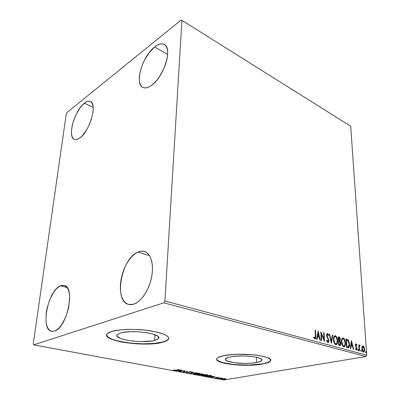 <?xml version="1.0" encoding="UTF-8"?>
<svg xmlns="http://www.w3.org/2000/svg" width="400" height="400" viewBox="0 0 400 400"><rect width="100%" height="100%" fill="white"/><g stroke="black" fill="none" stroke-linecap="round" stroke-linejoin="round"><path stroke-width="0.6" d="M256.385 362.535L256.385 357.23L256.385 362.535L250.595 363.215L243.825 363.38L233.93 362.635L227.115 360.915L225.485 359.485L225.7 358.76L228.19 357.435L230.39 356.885C241.495 354.4 264.875 357.165 261.65 360.47C261.045 361.3 259.29 361.99 256.385 362.535C245.115 364.83 222.605 362.185 225.665 358.81C226.23 358.055 227.805 357.415 230.39 356.885L236.29 356.13L243.395 355.94L250.545 356.34L256.565 357.275L260.51 358.575L261.51 359.3L261.81 360.035L260.33 361.42L256.385 362.535M154.555 340.405L154.925 334.75L154.555 340.405L151.865 340.955L141.26 341.595L133.355 341.135L126.065 340.025L120.44 338.41L117.345 336.515L116.935 335.545L117.335 334.615L120.52 333.01C132.08 329.21 163.755 334.1 158.32 338.62L154.555 340.405C142.765 343.875 112.225 339.28 117.375 334.57L120.52 333.01L123.195 332.4L130.225 331.715L138.5 331.82L146.65 332.7L153.345 334.2L157.54 336.07L158.5 337.05L158.655 338.01L158.025 338.905L154.555 340.405M115.965 340.44L125.69 342.455L131.25 343.155L142.825 343.825L153.695 343.46L162.39 342.11C165.325 341.365 167.26 340.455 168.205 339.38L168.725 338.29L167.635 339.92L165.515 341.105L162.39 342.11C146.405 346.64 105.825 341.595 106.725 334.79L106.725 334.79M111.825 331.385C119.67 328.99 136.445 328.67 149.84 330.715C164 333.205 170.12 336.175 168.19 339.63C167.245 340.705 165.31 341.615 162.375 342.355L165.5 341.35L167.62 340.17L168.645 338.85L168.495 337.435L167.155 335.98L164.64 334.54L161.03 333.175L156.44 331.945L145.09 330.1L132.45 329.335L120.695 329.795L111.825 331.385L108.93 332.515L107.21 333.805L106.705 335.2L107.405 336.635L109.245 338.065L112.135 339.43L120.51 341.79L125.67 342.7L137.01 343.86L148.425 344.015L158.385 343.15L162.375 342.355C144.82 347.39 99.83 340.68 107.38 333.615L111.825 331.385M216.695 359.155L216.695 359.155C216.355 363.9 246.905 366.9 262.405 363.845L262.405 364.06C245.64 367.395 212.5 363.525 216.98 358.485C217.815 357.4 220.09 356.465 223.805 355.685L218.26 357.465L216.97 358.5L216.72 359.58L217.5 360.655L221.9 362.645L233.955 364.74L243.92 365.285L258.39 364.645L265.765 363.32L268.325 362.44L269.98 361.45L270.64 360.39L270.265 359.3L268.84 358.22L266.405 357.19L258.85 355.47L254.03 354.855L237.82 354.28L232.61 354.54L223.805 355.685C240.215 351.935 275.28 356.075 270.425 360.95C269.51 362.215 266.835 363.255 262.405 364.06L262.405 363.845C266.835 363.035 269.505 361.995 270.42 360.725L270.645 360.115L269.975 361.225L265.765 363.1M84.35 103.235C86.705 101.375 88.71 100.805 90.37 101.53C97.685 103.73 89.73 131.48 79.8 137.98L77.76 139.17L75.905 139.625L74.305 139.335L73.025 138.325L72.095 136.645L71.56 134.36L71.42 131.57L72.34 124.9L74.7 117.605L76.325 114.04L80.17 107.725L82.255 105.2L86.38 101.9L88.265 101.265L89.93 101.36L91.31 102.19L92.35 103.735L92.995 105.945L93.22 108.74L93.01 112.01L91.32 119.445L88.185 127.05L86.23 130.515L81.95 136.09L79.8 137.98C77.675 139.51 75.875 139.97 74.385 139.37C67.055 137.07 74.495 110.485 84.35 103.235L93.165 107.34L84.35 103.235M138.035 252.045C140.345 251.045 142.525 250.86 144.565 251.495C150.9 253.435 154.135 264.505 151.585 277.22C149.085 289.93 141.19 301.755 133.81 304.17L130.72 304.715L127.87 304.21L125.375 302.695L123.31 300.245L121.755 296.97L120.75 293.01L120.33 288.515L120.49 283.655L121.23 278.605L122.51 273.54L124.29 268.635L126.5 264.065L129.075 259.98L131.92 256.535L134.945 253.855L138.035 252.045L141.08 251.185L143.97 251.33L146.59 252.49L148.835 254.645L150.61 257.72L151.83 261.62L152.435 266.2L152.395 271.27L151.7 276.635L150.375 282.06L148.47 287.32L146.075 292.195L143.285 296.47L140.225 299.975L137.02 302.575L133.81 304.17L128.715 304.48C113.31 301.48 121.48 258.055 138.035 252.045L149.58 255.72L138.035 252.045M60.435 285.835L64.08 285.42C75.575 286.645 67.22 327.92 54.51 331.055L52.315 331.375L50.345 330.79L48.67 329.345L47.355 327.11L46.44 324.175L45.95 320.665L46.285 312.47L47.09 308.085L49.81 299.525L53.68 292.225L55.88 289.38L58.16 287.22L60.435 285.835L62.62 285.285L64.63 285.6L66.395 286.785L67.835 288.81L68.89 291.615L69.51 295.09L69.665 299.11L68.55 308.135L65.69 317.22L61.56 324.865L59.23 327.745L56.845 329.835L54.51 331.055L51.685 331.29C40.035 329.735 47.97 290.19 60.435 285.835L67.025 287.515L60.435 285.835M154.655 46.975C158.5 43.955 161.725 43.13 164.33 44.495C172.855 48.11 163.845 77.155 151.545 85.34L148.8 87L146.255 87.825L144.005 87.795L142.125 86.93L140.685 85.28L139.73 82.91L139.285 79.925L139.95 72.57L142.565 64.275L144.49 60.14L149.25 52.615L154.655 46.975L157.36 45.145L159.935 44.085L162.28 43.855L164.295 44.475L165.9 45.935L167.02 48.19L167.605 51.165L167.625 54.74L167.07 58.78L165.96 63.115L164.34 67.565L159.855 76.07L157.19 79.775L154.38 82.905L151.545 85.34C148.05 87.835 145.14 88.51 142.82 87.37C134.24 83.775 142.445 56.115 154.655 46.975L167.645 54.435L154.655 46.975M150.66 343.92L149.73 343.72M181.94 20.35L350.7 126.245L366.745 355.21L164.91 300.99L181.94 20.35L181.195 20L66.905 112.61L66.27 113.885L33.255 343.87L33.645 344.87L163.855 302.81L365.84 356.55L223.815 380L33.645 344.87L163.855 302.81L164.91 300.99L181.94 20.35L181.195 20L66.905 112.61L66.27 113.885L33.255 343.87L33.645 344.87L223.815 380L365.84 356.55L366.745 355.21L350.7 126.245L181.94 20.35M362.105 346.615L361.93 349.18L362.855 351.67L363.49 352.125L364.08 352.005L364.66 350.45L364.355 347.72L363.375 346.065L362.76 345.89L362.275 346.27L361.875 348.64C361.985 350.345 362.52 351.505 363.49 352.125L363.86 352.125L364.67 349.415L364.155 347.185L363.065 345.91L362.105 346.615M359.125 350.83L359.51 350.935L359.34 346.455L360.085 345.275L359.555 345.015L359.175 345.785L359.115 344.9L358.73 344.795L359.125 350.83L359.51 350.935L359.305 346.85L360.085 345.275L359.625 344.985L359.175 345.785L359.115 344.9L358.73 344.795L359.125 350.83M356.04 343.93L355.51 344.3L355.42 345.55L356.685 348.915L356.28 349.425L355.7 348.64L355.515 349.14L356.555 350.195L357.08 348.655L355.83 345.68L355.955 344.715L356.65 345.455L356.845 345L356.275 344.075L355.71 343.99L356.04 343.93L355.4 345.31L356.69 348.58L356.405 349.43L355.7 348.64L355.515 349.14L356.595 350.19L357.08 348.655L355.785 345.385L356.015 344.675L356.65 345.455L356.845 345L356.04 343.93M347.775 347.74L348.655 347.72L349.25 346.9L349.4 343.025L348.285 340.07L346.075 339.01L346.56 347.41L348.54 347.765C349.36 347.13 349.685 345.94 349.52 344.195L348.115 339.885L346.075 339.01L346.56 347.41L347.775 347.74M338.675 345.26L340.445 345.37L340.875 343.485L340.605 342.125L339.92 341.08L340.32 339.92L340.095 338.19L339.5 337.23L338.23 336.765L338.675 345.26L340.165 345.555L340.875 343.485L339.92 341.08L340.32 339.425C340.24 338.095 339.795 337.28 338.985 336.98L338.23 336.765L338.675 345.26M331.365 343.27L332.77 335.21L332.315 335.08L331.3 341.2L329.66 334.32L329.2 334.19L331.435 343.29L332.77 335.21L332.315 335.08L331.3 341.2L329.66 334.32L329.2 334.19L331.365 343.27M321.645 340.62L321.375 334.145L324.465 341.39L324.085 332.73L323.655 332.605L323.935 339.06L320.85 331.805L321.21 340.505L321.645 340.62L321.375 334.145L324.465 341.39L324.085 332.73L323.655 332.605L323.935 339.06L320.85 331.805L321.21 340.505L321.645 340.62M315.31 335.98L315.155 337.885L314.63 338.005L313.89 337.055L313.69 337.67L314.82 338.985L315.4 338.83L315.715 338.11L315.53 330.285L315.09 330.16L315.31 335.98L314.95 338.075L313.89 337.055L313.69 337.67L315.18 338.98L315.755 336.19L315.53 330.285L315.09 330.16L315.31 335.98M318.095 331.02L316.605 339.25L317.085 339.38L317.56 336.725L319.165 337.17L319.86 340.135L320.34 340.265L318.095 331.02L316.605 339.25L317.085 339.38L317.56 336.725L319.165 337.17L319.86 340.135L320.34 340.265L318.095 331.02M327.875 342.54L328.71 341.985L328.935 340.515L327.015 335.29L327.4 334.345L328.315 335.67L328.62 335.24L328.17 334.155L327.36 333.465L326.77 333.94L326.675 335.9L328.25 339.29L328.51 340.685L328.25 341.485L327.805 341.64L326.865 339.96L326.54 340.3L327.22 341.99L328.215 342.535L328.935 340.515L327.015 335.29L327.34 334.36L328.315 335.67L328.62 335.24L327.49 333.485L327.18 333.49L326.59 335.205L328.51 340.39L327.805 341.64L326.865 339.96L326.54 340.3L327.875 342.54M333.47 339.65L333.86 341.975L334.845 344.01L335.79 344.69L336.685 344.5L337.285 343.56L337.625 340.77L336.975 337.695L336.25 336.4L335.18 335.69L334.21 336.125L333.61 337.565L333.47 339.65C333.575 342.08 334.35 343.76 335.79 344.69L336.36 344.685C337.335 344.01 337.755 342.705 337.625 340.77C337.525 338.33 336.75 336.645 335.3 335.715L334.735 335.73C333.77 336.4 333.345 337.71 333.47 339.65M341.46 341.88L341.85 344.175L342.825 346.185L343.745 346.855L344.62 346.66L345.195 345.73L345.515 342.97L344.865 339.93L344.145 338.655L343.1 337.955L342.155 338.39L341.58 339.815L341.46 341.88C341.575 344.285 342.34 345.94 343.745 346.855L344.285 346.855C345.245 346.19 345.65 344.9 345.515 342.97C345.4 340.56 344.635 338.895 343.22 337.98L342.68 337.985C341.735 338.645 341.325 339.945 341.46 341.88M351.445 340.54L350.295 348.425L350.73 348.545L351.1 346.005L352.54 346.405L353.235 349.225L353.66 349.345L351.445 340.54L350.295 348.425L350.73 348.545L351.1 346.005L352.54 346.405L353.235 349.225L353.66 349.345L351.445 340.54M357.86 349.91L358.365 350.665L358.285 349.41L357.855 349.79L358.31 350.69L358.505 350.09L358.14 349.31L357.86 349.91M360.825 350.72L361.325 351.47L361.24 350.225L360.82 350.6L361.27 351.5L361.465 350.895L361.095 350.12L360.825 350.72M365.595 352.025L366.09 352.765L366 351.53L365.59 351.905L366.035 352.795L366.225 352.195L365.86 351.43L365.595 352.025M223.82 378.545L221.495 379.08L225.065 379.195L225.89 378.815L224.665 378.56L221.45 378.95L225.065 379.195L225.89 378.92L225.41 378.645L223.82 378.545M217.655 378.405L222.29 378.1L220.995 377.84L217.655 378.405L222.29 378.1L220.995 377.84L217.655 378.405M218.365 377.325L216.62 377.36L216 377.85L214.46 377.735L216.445 377.92L217.075 377.42L218.64 377.55L218.365 377.325L216.745 377.34L216.215 377.82L214.49 377.68L216.62 377.89L217.15 377.41L218.64 377.55L218.365 377.325M206.365 376.31L209.41 376.435L211.735 375.865L209.715 375.28L205.16 376.09L210.555 376.29L211.715 375.91L211.57 375.69L209.715 375.28L205.16 376.09L206.365 376.31M197.37 374.645L200.42 374.91L203.275 374.185L201.91 373.82L197.37 374.645L200.95 374.84L201.465 374.66L201.28 374.475L203.265 374.21L201.91 373.82L197.37 374.645M190.18 373.31L196.505 372.805L191.3 373.115L193.425 372.23L192.97 372.145L190.25 373.325L196.505 372.805L191.3 373.115L193.425 372.23L192.97 372.145L190.18 373.31M180.665 371.55L184.015 370.905L183.42 372.06L187.93 371.2L184.135 371.765L184.75 370.6L180.24 371.47L184.015 370.905L183.42 372.06L187.93 371.2L184.135 371.765L184.75 370.6L180.665 371.55M176.1 370.13L173.35 370.04L175.385 370.395L179.53 369.625L176.1 370.13L173.35 370.04L173.895 370.34L176.485 370.22L179.095 369.54L176.1 370.13M182.04 370.095L175.75 370.64L178.23 370.55L179.79 370.84L178.925 371.225L179.39 371.31L182.11 370.105L175.75 370.64L178.23 370.55L179.79 370.84L178.925 371.225L179.39 371.31L182.04 370.095M186.63 372.695L189.185 372.64L189.925 371.88L191.8 371.975L189.57 371.79L188.9 371.995L188.775 372.555L187.215 372.63L186.39 372.285L186.2 372.545L186.63 372.695L186.65 372.295L186.63 372.695L188.995 372.68L189.815 371.9L191.69 372.15L191.41 371.805L189.375 371.825L188.58 372.6L186.39 372.285L186.63 372.695M194.69 373.32L193.775 373.59L193.72 373.925L195.535 374.26L198.605 374.115L199.925 373.57L198.36 373.155L195.615 373.19L193.65 373.69L194.4 374.135L198.815 374.08L199.9 373.7L199.135 373.255L194.69 373.32M202.59 374.79L201.585 375.385L203.37 375.715L206.195 375.605L207.76 375.04L206.235 374.63L203.515 374.665L201.525 375.165L202.25 375.59L206.63 375.535L207.735 375.155L207 374.73L202.59 374.79M215.075 376.285L208.865 376.775L212.715 376.965L211.785 377.315L212.21 377.395L215.075 376.285L208.865 376.775L212.715 376.965L211.785 377.315L212.21 377.395L215.075 376.285M216.75 378.12L217.57 378.185L216.75 378.12M219.71 378.67L220.525 378.73L219.71 378.67M224.485 379.555L225.295 379.615L224.485 379.555M217.865 360.93L217.675 360.565M216.725 359.355L217.505 360.43L221.905 362.425L233.955 364.525L248.98 365.05L262.405 363.845M106.73 334.945L107.425 336.385L109.27 337.815L112.155 339.18M173.91 370.015L173.895 370.34L173.91 370.015M179.405 371.015L179.39 371.31L179.405 371.015M180.985 370.315L180.07 370.72L178.87 370.495L180.99 370.185L180.07 370.72L178.87 370.495L180.985 370.315M184.595 370.63L184.135 371.765L184.595 370.63M184.15 371.515L183.575 371.625L184.15 371.515M188.925 372.255L188.97 371.955M188.925 371.975L188.915 372.23L188.925 371.975M191.7 371.89L191.69 372.15L191.7 371.89M189.47 372.13L189.01 372.275L188.995 372.68L188.94 372.29M188.94 372.285L189.355 372.18M191.31 372.84L191.3 373.115L191.31 372.84M199.74 373.425L199.28 373.58L199.74 373.425M194.255 373.7L193.815 373.565L195.11 373.25L198.685 373.345L199.28 373.7L198.41 374.005L194.85 374.05L194.26 373.695L198.69 373.19L199.3 373.65L195.64 374.145L194.31 373.88L194.27 373.41M199.295 373.29L199.28 373.58M202.785 373.985L202.745 374.39L202.785 373.985M201.25 374.375L200.95 374.84L200.895 374.45L201.25 374.375M201.85 373.98L202.275 373.89L202.64 374.215L202.33 374.32L200.39 374.245L201.855 373.83L202.62 374.16L202.33 374.32L200.39 374.245L201.85 373.98M199.92 374.33L200.725 374.31L200.885 374.64L200.545 374.765L198.24 374.635L199.925 374.18L200.87 374.57L200.545 374.765L198.24 374.635L199.92 374.33M207.57 374.885L207.12 375.04L207.57 374.885M201.695 375.035L206.555 374.665L207.14 375.115L203.96 375.62L202.25 375.59L202.135 375.16L203 374.725L206.55 374.815L207.12 375.155L206.235 375.465L202.7 375.505L201.695 375.04M211.495 375.66L211.085 375.785L211.495 375.66M206.025 376.08L209.65 375.295L210.93 375.515L211.08 375.915L210.16 376.215L206.025 376.08L209.645 375.44L211.095 375.865L208.845 376.355L206.025 376.08M214 376.485L213.015 376.855L211.915 376.65L214 376.37L213.015 376.855L211.915 376.65L214 376.485M216.93 377.425L216.62 377.89L216.455 377.525L216.93 377.425M225.605 378.685L225.325 378.755L225.605 378.685M225.065 379.04L222.005 378.955L222.645 378.62L224.995 378.71L225.325 378.91L224.445 379.16L222.03 378.93L225 378.585L225.335 378.88L225.07 379.04M222.01 378.84L221.95 379.22L221.755 378.785L222.01 378.84M315.1 330.36L315.53 330.285L315.135 330.37L315.36 336.275L315.755 336.19L315.36 336.275L314.9 339L315.375 337.44L315.1 330.36M313.93 337.77L314.635 338.11M317.94 331.85L319.895 340.145L317.94 331.85M317.165 336.81L317.56 336.725L317.165 336.81L316.72 339.28L317.165 336.81M317.815 333.205L317.32 335.965L318.94 336.225L317.32 335.965L317.715 335.88L317.32 335.965L317.815 333.205L318.21 333.125L318.94 336.225L317.715 335.88L318.21 333.125L317.815 333.205M320.89 332.74L323.54 339.14L323.935 339.06L323.54 339.14L320.89 332.74M323.665 332.805L324.085 332.73L323.695 332.81L324.025 340.545L323.665 332.805M320.98 334.225L321.375 334.145L320.98 334.225L321.24 340.51L320.98 334.225M327.325 341.685L326.55 340.295L327.405 341.72L327.93 341.655M327.055 333.555L327.49 333.485L327.095 333.565L328.225 335.32L328.62 335.24L328.2 335.355L327.055 333.555M327.13 334.44L326.62 335.37L327.015 335.29L326.62 335.37L326.93 336.555L327.325 336.475L326.93 336.555L327.495 337.56L327.89 337.48L327.495 337.56L328.54 340.595L328.935 340.515L328.54 340.595L327.94 342.55M327.97 342.53L328.505 341.385L328.505 340.19L326.715 335.98L326.635 334.995L327.015 334.43M329.25 334.395L329.66 334.32L329.265 334.4L330.905 341.275L331.3 341.2L330.905 341.275L329.25 334.395M332.285 335.26L332.77 335.21L332.38 335.29L331.185 342.5L332.285 335.26M334.665 335.755L334.91 335.795C336.355 336.725 337.13 338.41 337.23 340.845L337.625 340.77L337.23 340.845C337.355 342.715 336.96 344.01 336.04 344.73L337.025 343.23L337.165 340.07L336.255 337.08L335.395 336.035L334.67 335.755M334.825 336.645L334.525 336.68C333.735 337.215 333.39 338.265 333.495 339.84L333.89 339.765L333.495 339.84C333.575 341.78 334.185 343.125 335.335 343.885L335.73 343.81C334.585 343.05 333.97 341.705 333.89 339.765C333.785 338.19 334.13 337.135 334.92 336.6L335.365 336.59C336.515 337.365 337.13 338.715 337.215 340.65C337.325 342.225 336.985 343.275 336.19 343.8L334.76 343.53L333.645 341.08L333.62 338.085L334.59 336.66M335.335 343.885L335.98 343.84M339.105 337.31L338.24 336.96L338.985 336.98L338.59 337.06L339.83 338.75L339.21 337.4M339.92 339.495L339.59 340.52L338.83 340.465L338.685 337.75L338.29 337.83L338.435 340.54L339.04 340.525L338.685 337.75L339.58 338.19L339.915 339.32L339.52 340.55L338.435 340.54L338.29 337.83L339.11 337.87L339.92 339.495L340.32 339.425L339.93 339.5L339.525 341.16L339.92 341.08L339.525 341.16L340.36 342.705L339.525 341.16L339.91 339.295M339.205 344.725L338.645 344.57L338.48 341.41L339.74 341.675L340.47 343.555L340.875 343.485L340.48 343.56L339.88 345.58L340.38 344.785L340.465 343.34M340.47 343.555L340.1 344.625L339.04 344.5L338.875 341.335L338.48 341.41L338.645 344.57L339.51 344.625L339.04 344.5L338.875 341.335L339.89 341.805L340.34 342.63L340.02 344.66L339.115 344.7L339.615 344.74M339.195 340.595L338.835 340.64M338.645 340.6L339.4 340.575M342.605 338.02L342.825 338.055C343.825 338.545 344.51 339.625 344.875 341.29L343.755 338.73L342.605 338.02M345.115 342.985L345.515 342.97L345.12 343.045C345.25 344.895 344.87 346.18 343.975 346.895L344.93 345.405L345.115 342.985M343.29 346.055L343.685 345.985C342.56 345.24 341.955 343.905 341.87 341.99C341.755 340.42 342.09 339.375 342.865 338.855L343.285 338.845C344.41 339.605 345.02 340.94 345.11 342.855C345.23 344.42 344.895 345.465 344.115 345.98L342.725 345.71L341.68 343.53L343.29 346.055L343.93 346.015M341.48 342.14L341.725 339.83L342.525 338.915M342.765 338.895L342.47 338.93C341.695 339.45 341.365 340.495 341.475 342.065L341.87 341.99L341.48 342.135M346.09 339.2L348.115 339.885L347.725 339.96L348.87 342.4L347.81 340.05L346.09 339.2M349.135 344.265L349.52 344.195L349.135 344.265M346.95 346.845L347.345 346.77L346.91 346.655L346.525 339.98L347.81 340.5L348.455 341.295L349.14 344.52C349.25 346.09 348.945 347.185 348.22 347.81L348.95 346.68L349.14 344.535L348.52 346.78L346.52 346.725L346.91 346.655L346.525 339.98L346.135 340.055L347.955 340.615L349.125 344.08L348.405 346.85L346.52 346.725L347.7 346.97M347.49 346.955L347.22 346.91M351.315 341.435L351.585 342.555L351.315 341.435M352.31 345.505L352.53 346.4L352.31 345.505M350.705 346.075L351.1 346.005L350.705 346.075L350.36 348.445L350.705 346.075M351.205 342.625L350.82 345.265L352.32 345.5L350.82 345.265L351.215 345.195L350.82 345.265L351.205 342.625L351.595 342.55L352.32 345.5L351.215 345.195L351.595 342.55L351.205 342.625M355.685 344.015L356.395 344.945L355.685 344.015M356.47 345.07L356.845 345L356.47 345.07M355.965 344.705L355.395 345.23L355.475 344.905M355.41 345.455L355.785 345.385L355.41 345.455M355.485 345.925L355.915 345.96L355.52 346.035L355.95 346.765L356.345 346.695L355.95 346.765L356.5 347.755L356.89 347.68L356.575 348.005L355.485 345.925M356.695 348.725L357.08 348.655L356.695 348.725M356.69 348.85L356.34 350.175L356.69 348.85M355.885 349.495L355.515 349.135L356.08 349.46M356.365 349.435L355.935 349.505M357.905 349.5L358.115 350.155L358.505 350.09L358.07 350.57L357.905 349.5M358.74 344.97L359.115 344.9L358.74 344.97M358.8 345.855L359.175 345.785L358.8 345.855M359.465 345.095L360.085 345.275L359.6 345.72L359.465 345.095M359.62 345.73L359.275 345.775L358.91 347.55L359.085 345.985L359.67 345.705M359.005 348.97L359.38 348.905L359.005 348.97M360.865 350.31L361.07 350.965L361.465 350.895L361.03 351.37L360.865 350.31M362.575 345.96L363.065 345.91L362.675 345.98L363.76 347.255L364.155 347.185L363.76 347.255L363.89 347.58L363.28 346.415L362.575 345.96M364.3 349.48L364.67 349.415L364.3 349.48M363.915 351.785L364.295 350.015L363.77 351.995M362.92 351.405L362.305 350.645L363.045 351.45L363.435 351.38L362.26 348.75L363.115 346.645L364.29 349.315L363.68 351.385L363.275 351.455M362.575 346.7L361.86 348.165L362.285 346.835M362.26 348.75L361.89 348.815L362.26 348.75L362.675 346.765L363.585 347.02L364.29 349.315L363.875 351.275L363.315 351.335L362.765 350.715L362.26 348.75M365.63 351.625L365.83 352.265L366.225 352.195L365.795 352.665L365.63 351.625M318.94 336.225L317.715 335.88L318.21 333.125L318.94 336.225M337.215 340.65L336.945 342.91L336.455 343.65L335.535 343.735L334.665 342.77L333.88 339.15L334.16 337.505L334.81 336.65L335.56 336.67L336.435 337.645L337.215 340.65M345.11 342.855L344.86 345.09L344.385 345.825L343.495 345.91L342.64 344.96L341.855 341.385L342.12 339.755L342.745 338.905L343.475 338.925L344.335 339.885L345.11 342.855M352.32 345.5L351.215 345.195L351.595 342.55L352.32 345.5M164.91 300.99L366.745 355.21L365.84 356.55L163.855 302.81L164.91 300.99M158.425 336.935L158.32 338.62M168.205 339.38L168.19 339.63M200.89 374.59L200.895 374.335M207.12 375.045L207.13 374.755M202.13 375.17L202.14 374.885M211.08 375.825L211.09 375.55M314.875 338.09L314.55 338.155M327.34 334.36L326.945 334.44M334.92 336.6L334.525 336.68M339.935 344.675L339.625 344.735M342.865 338.855L342.47 338.93M348.21 346.895L347.945 346.945M356.015 344.675L355.625 344.75M363.585 351.4L363.29 351.455M362.87 346.645L362.475 346.715"/></g></svg>
